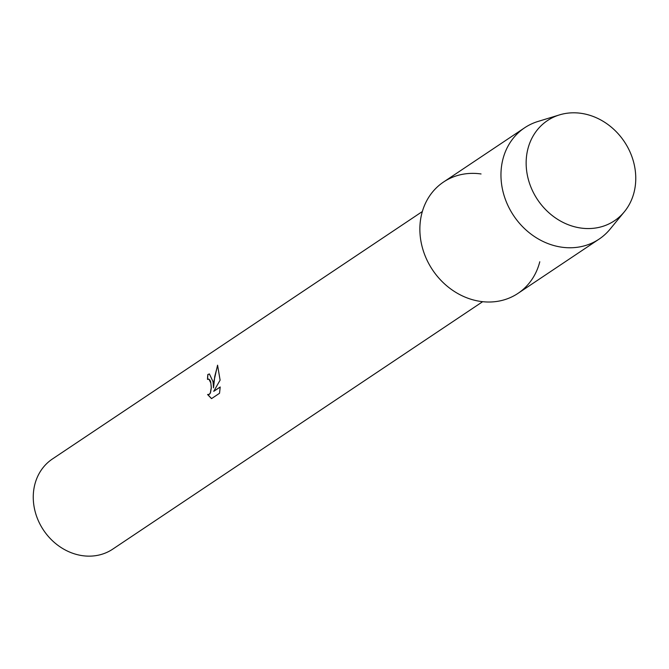 <?xml version="1.0" encoding="UTF-8"?>
<svg xmlns="http://www.w3.org/2000/svg" width="669" height="669" viewBox="0 0 669 669"><rect width="100%" height="100%" fill="white"/><g stroke="black" fill="none" stroke-linecap="round" stroke-linejoin="round"><path stroke-width="1" d="M526.361 168.136A60.26 52.19 56.2 0 0 585.81 228.514A60.26 52.19 56.2 0 0 635.55 173.221A60.26 52.19 56.2 0 0 576.101 112.852A60.26 52.19 56.2 0 0 526.361 168.136A60.26 52.19 56.2 0 0 565.581 223.605A60.26 52.19 56.2 0 0 624.344 211.797A60.26 52.19 56.2 0 0 635.55 173.221A60.26 52.19 56.2 0 0 559.518 114.884A60.26 52.19 56.2 0 0 526.361 168.136M481.053 173.965A66.967 57.994 56.2 0 0 420.107 234.869A66.967 57.994 56.2 0 0 475.843 300.557A66.967 57.994 56.2 0 0 539.783 261.763M213.018 381.656L213.528 387.844L213.971 381.012L217.567 365.19L220.109 380.151L213.72 391.323L220.21 386.983L219.532 393.272L211.529 398.624L207.582 394.526L209.23 394.35L210.325 392.946L211.253 387.711L210.86 383.094L208.962 379.181L207.499 379.382A54.231 46.972 -123.8 0 1 207.842 374.498L209.405 373.963L213.018 381.656M422.348 211.529L52.433 458.976A54.231 46.972 56.2 0 0 33.45 501.767A54.231 46.972 56.2 0 0 62.819 548.605A54.231 46.972 56.2 0 0 112.743 549.132L482.658 301.686M208.536 379.064L209.915 380.025L210.718 381.974L211.362 387.719L210.434 392.954L209.338 394.359L208.226 394.66M207.725 394.576L211.58 398.59M209.472 373.963L207.95 374.498A54.114 46.863 56.2 0 0 207.616 379.306M217.642 365.307L214.749 376.455L213.528 387.844M220.201 387.067L213.72 391.323M559.518 114.884L538.043 121.44A66.967 57.994 56.2 0 0 524.638 127.787A66.967 57.994 56.2 0 0 501.198 180.622A66.967 57.994 56.2 0 0 537.466 238.457A66.967 57.994 56.2 0 0 599.106 239.109A66.967 57.994 56.2 0 0 610.086 229.141L624.344 211.797M524.638 127.787L443.547 182.027A66.967 57.994 56.2 0 0 420.107 234.869A66.967 57.994 56.2 0 0 456.375 292.704A66.967 57.994 56.2 0 0 518.015 293.357L599.106 239.109"/></g></svg>
